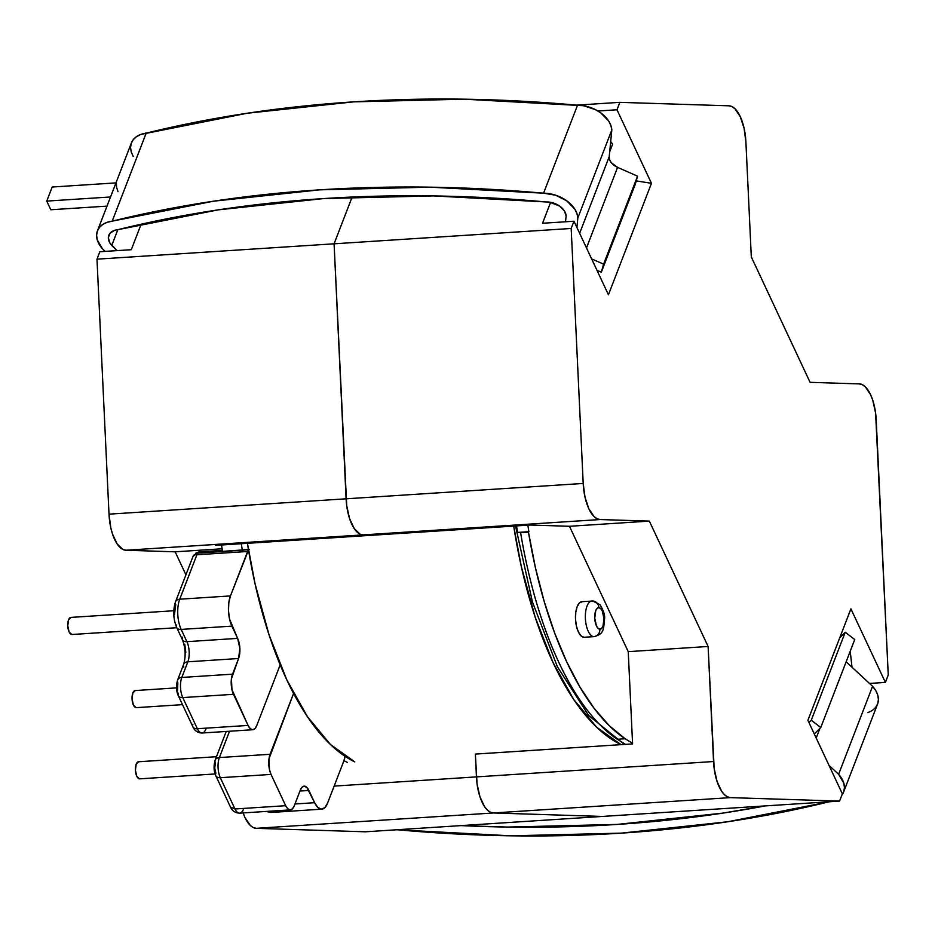 <?xml version="1.0" encoding="UTF-8"?>
<svg xmlns="http://www.w3.org/2000/svg" width="935" height="935" viewBox="0 0 935 935"><rect width="100%" height="100%" fill="white"/><g stroke="black" fill="none" stroke-linecap="round" stroke-linejoin="round"><path stroke-width="1.4" d="M625.573 744.365L617.275 739.258A294.151 125.232 -93.7 0 1 520.608 532.646L517.581 532.424L516.517 525.902L517.581 532.424L528.894 531.688A293.578 124.986 -93.7 0 1 527.854 525.166L528.894 531.688L517.581 532.424L528.474 532.144A7.129 3.039 -93.7 0 1 528.894 531.688A7.129 3.039 -93.7 0 0 528.474 532.144L520.608 532.646A294.151 125.232 86.3 0 0 617.275 739.258L625.573 744.365M248.429 549.546L195.695 553.263L196.105 554.011A7.024 4.675 -158.9 0 0 193.054 556.337L199.155 551.86L222.378 550.364L199.284 551.86A7.024 2.992 86.3 0 0 199.155 551.86A7.024 2.992 86.3 0 0 197.893 552.655L222.483 551.066L221.525 545A293.578 124.986 86.3 0 0 222.483 551.066L195.695 553.263L242.34 550.247A293.578 124.986 -93.7 0 1 241.312 543.714A293.578 124.986 86.3 0 0 242.34 550.247L249.54 549.476M138.52 761.756L216.464 756.707L138.672 761.756A8.567 3.647 86.3 0 0 138.52 761.756A8.567 3.647 86.3 0 0 135.423 770.358A8.567 3.647 86.3 0 0 139.479 778.855L215.12 773.958L139.479 778.855A8.567 3.647 86.3 0 0 139.631 778.855A8.567 3.647 86.3 0 0 139.771 778.832M135.166 690.556L176.493 687.879L135.306 690.544A8.567 3.647 86.3 0 0 135.166 690.556A8.567 3.647 86.3 0 0 132.069 699.158A8.567 3.647 86.3 0 0 136.113 707.655L182.5 704.651L136.113 707.655A8.567 3.647 86.3 0 0 136.265 707.643A8.567 3.647 86.3 0 0 136.416 707.631M70.861 617.404L173.77 610.742L71.013 617.404A8.567 3.647 86.3 0 0 70.861 617.404A8.567 3.647 86.3 0 0 67.764 626.018A8.567 3.647 86.3 0 0 71.82 634.503L176.785 627.712L71.82 634.503A8.567 3.647 86.3 0 0 71.972 634.503A8.567 3.647 86.3 0 0 72.124 634.491M594.333 636.606A17.835 7.597 86.3 0 0 595.268 636.361M584.282 637.261L594.169 636.618A17.835 7.597 -93.7 0 1 593.854 636.63A17.835 7.597 -93.7 0 1 585.415 618.947A17.835 7.597 -93.7 0 1 591.867 601.03A17.835 7.597 -93.7 0 1 592.171 601.03A7.024 6.346 91.8 0 1 592.778 601.018A7.024 6.346 91.8 0 1 598.844 607.621A10.811 4.605 -93.7 0 1 603.975 618.561A10.811 4.605 -93.7 0 1 599.861 629.208A7.024 6.346 91.8 0 1 593.854 636.63L583.966 637.273A17.835 7.597 86.3 0 0 584.282 637.261A17.835 7.597 86.3 0 0 584.585 637.226M304.401 786.16A14.27 6.077 -93.7 0 1 308.901 790.472L299.96 791.045L308.901 790.472L314.639 802.709L294.957 803.983L314.639 802.709L306.785 787.317L303.898 786.195L302.122 787.165L300.287 790.192A14.27 6.077 -93.7 0 1 304.144 786.16A14.27 6.077 -93.7 0 1 304.401 786.16M174.436 614.739L175.757 604.641A7.024 4.675 21.1 0 1 175.546 601.708L193.054 556.337L196.105 554.011L196.899 554.771L247.611 551.486A7.129 3.039 -93.7 0 1 248.511 550.002M177.533 690.743L177.837 682.889A7.024 4.675 21.1 0 1 177.627 679.944A7.024 4.675 21.1 0 1 181.822 677.454L232.535 674.17L238.577 658.521L187.853 661.805A14.27 6.077 86.3 0 0 186.906 641.667L237.619 638.383L231.88 626.134A21.4 9.116 -93.7 0 1 230.454 595.922L179.742 599.206L196.899 554.771L247.611 551.486L230.454 595.922L179.742 599.206A21.4 9.116 86.3 0 0 181.168 629.419L231.88 626.134L181.168 629.419L186.906 641.667L237.619 638.383A14.27 6.077 -93.7 0 1 238.577 658.521L187.853 661.805L181.822 677.454A14.27 6.077 86.3 0 0 182.769 697.592L233.481 694.308A14.27 6.077 -93.7 0 1 232.535 674.17L181.822 677.454A7.024 4.675 -158.9 0 0 177.638 679.909C175.955 685.822 176.189 691.07 178.293 695.687A7.024 4.301 154.9 0 1 178.316 693.115M185.82 652.303L184.744 644.145M215.179 760.062C213.507 765.929 213.729 771.165 215.845 775.805A7.024 4.301 -25.1 0 0 220.321 777.71A7.024 4.301 154.9 0 1 215.845 775.805A7.024 4.301 154.9 0 1 215.868 773.233L214.723 768.091L215.377 763.007A7.024 4.675 21.1 0 1 215.179 760.062A7.024 4.675 21.1 0 1 219.374 757.572A14.27 6.077 86.3 0 0 220.321 777.71L271.033 774.425A14.27 6.077 -93.7 0 1 270.086 754.288L219.374 757.572L270.086 754.288L293.578 693.443L268.988 758.858L269.49 769.762L271.033 774.425L285.678 805.701L234.965 808.985L220.321 777.71L271.033 774.425L285.678 805.701L234.965 808.985A14.27 6.077 86.3 0 0 239.664 813.158A14.27 6.077 -93.7 0 1 234.965 808.985L220.321 777.71A14.27 6.077 -93.7 0 1 219.374 757.572L229.531 731.24L219.374 757.572A7.024 4.675 -158.9 0 0 215.19 760.026L226.223 731.451M632.551 743.161A293.578 124.986 -93.7 0 1 625.153 738.673A14.27 6.077 -93.7 0 1 625.141 738.755L609.375 725.805L594.204 708.449L579.875 686.98L566.633 661.735L554.689 633.135L544.24 601.661L535.451 567.802L528.474 532.144A294.151 125.232 -93.7 0 0 625.141 738.755L617.275 739.258L625.141 738.755A14.27 6.077 -93.7 0 0 625.153 738.673A293.578 124.986 -93.7 0 0 632.551 743.161M583.966 637.273A17.835 7.597 86.3 0 1 575.528 619.589A17.835 7.597 86.3 0 1 581.979 601.672A17.835 7.597 86.3 0 1 582.283 601.661L579.431 602.923L577.14 606.71L575.773 612.425L575.504 619.227L576.404 626.053L578.333 631.885L580.986 635.823L583.966 637.273L593.854 636.63A7.024 6.346 -88.2 0 0 599.861 629.208L601.591 628.449L602.981 626.146L603.975 618.561L602.257 610.882L600.656 608.498L598.844 607.621L597.114 608.393L595.735 610.684L594.742 618.269L596.448 625.947L598.061 628.332L599.861 629.208A10.811 4.605 -93.7 0 1 594.742 618.269A10.811 4.605 -93.7 0 1 598.844 607.621A7.024 6.346 -88.2 0 0 592.778 601.018A7.024 6.346 -88.2 0 0 592.171 601.03M248.535 549.979L230.454 595.922L228.806 602.794L228.491 610.941L229.578 619.145L237.619 638.383L239.886 648.516L238.577 658.521L231.436 678.752L231.95 689.644L248.079 725.431L250.194 728.575L252.579 729.732L254.858 728.727L256.693 725.7L280.184 664.855L256.693 725.7A14.27 6.077 -93.7 0 1 252.824 729.732A14.27 6.077 -93.7 0 1 248.079 725.431L197.355 728.716A14.27 6.077 86.3 0 0 202.112 733.017C197.717 732.853 194.644 730.773 192.89 726.799A7.024 4.301 -25.1 0 0 197.355 728.716L248.079 725.431L233.481 694.308L182.769 697.592L197.355 728.716A7.024 4.301 154.9 0 1 192.902 726.846A7.024 4.301 154.9 0 1 192.902 724.239M294.244 805.853L300.287 790.192L294.244 805.853A14.27 6.077 -93.7 0 1 290.376 809.874A14.27 6.077 -93.7 0 1 285.678 805.701L287.805 808.775L290.166 809.885L292.421 808.857L294.244 805.853M327.566 803.13A21.4 9.116 -93.7 0 1 321.78 809.172A21.4 9.116 -93.7 0 1 314.639 802.709L317.818 807.431L321.395 809.172L324.819 807.665L327.566 803.13L343.928 760.751L327.566 803.13M267.831 811.335A21.4 9.116 86.3 0 0 271.056 812.457A21.4 9.116 -93.7 0 1 267.831 811.335M345.015 756.286A14.27 6.077 -93.7 0 1 343.928 760.751L345.073 755.807M347.271 762.376A293.578 124.986 -93.7 0 1 343.986 760.599M591.691 601.041A17.835 7.597 86.3 0 0 585.427 619.145A17.835 7.597 86.3 0 0 593.854 636.63M71.82 634.503L69.12 631.92L67.764 625.842L68.547 619.823L71.013 617.404M136.113 707.655L133.413 705.06L132.057 698.983L132.84 692.975L135.306 690.544M139.479 778.855L136.767 776.272L135.411 770.183L136.194 764.176L138.672 761.756M274.119 810.926A21.4 9.116 -93.7 0 1 271.045 812.457L266.066 811.451M243.521 809.137A14.27 6.077 -93.7 0 1 239.64 813.158C235.246 812.936 232.184 810.914 230.501 807.08L234.965 808.985L230.501 807.08L215.845 775.805M176.715 627.549A7.024 4.301 -25.1 0 0 181.168 629.419A7.024 4.301 154.9 0 1 176.692 627.514C173.185 618.923 172.811 610.321 175.546 601.708A7.024 4.675 21.1 0 1 179.742 599.206L196.899 554.771L195.695 553.263L198.968 551.895M205.969 728.984A14.27 6.077 -93.7 0 1 202.1 733.017A14.27 6.077 -93.7 0 1 197.355 728.716L182.769 697.592A7.024 4.301 154.9 0 1 178.293 695.687A7.024 4.301 -25.1 0 0 182.769 697.592A14.27 6.077 -93.7 0 1 181.822 677.454L187.853 661.805A14.27 6.077 86.3 0 0 186.906 641.667L181.168 629.419A21.4 9.116 -93.7 0 1 179.742 599.206A7.024 4.675 -158.9 0 0 175.558 601.672M176.715 624.942A7.024 4.301 154.9 0 0 176.692 627.514L182.43 639.762A7.024 4.301 -25.1 0 0 186.906 641.667A7.024 4.301 154.9 0 1 182.454 639.797A7.024 4.301 154.9 0 1 182.454 637.191M183.868 667.239A7.024 4.675 21.1 0 1 183.681 664.259A7.024 4.675 21.1 0 1 187.853 661.805A7.024 4.675 -158.9 0 0 183.657 664.306L177.627 679.944M621.05 744.657A293.473 124.939 -93.7 0 1 513.701 526.078L521.309 566.481L535.276 617.486L552.959 662.377L573.681 699.415L596.624 727.173L621.05 744.657M247.436 543.317A293.473 124.939 86.3 0 0 354.774 761.896L330.359 744.412L307.416 716.654L286.694 679.616L269.011 634.736L255.045 583.721L247.436 543.317M215.553 545.385L372.738 535.206L215.553 545.385M243.123 812.936A35.67 15.182 86.3 0 0 256.248 828.328L365.363 831.799L602.432 816.442L365.363 831.799L256.248 828.328L253.245 827.545L250.288 825.43L244.982 817.552L242.843 812.094M185.925 574.815L175.149 551.814L125.921 550.247L122.917 549.464L117.167 543.971L112.504 534.025L110.809 527.819L109.009 514.157L96.983 259.159L99.846 251.737L96.983 259.159L334.087 243.813L352.133 197.04L334.087 243.813L346.721 505.765L346.102 498.811L109.009 514.157L96.983 259.159L334.087 243.813L346.102 498.811L109.009 514.157A35.67 15.182 86.3 0 0 125.921 550.247L175.149 551.814L222.121 548.775L175.149 551.814L185.925 574.815M141.127 224.225L131.297 249.703L99.846 251.737L131.297 249.703L141.127 224.225M146.924 132.969L145.661 133.05L146.924 132.969M475.366 754.089L477.06 783.834L475.366 754.077A297.412 126.611 -93.7 0 1 475.366 754.077L632.586 743.909L475.366 754.089L476.441 776.891L334.146 786.101L476.441 776.88L475.366 754.089M346.721 505.765L349.608 518.668L354.272 528.626L360.01 534.119L363.014 534.902L600.118 519.544A35.67 15.182 -93.7 0 1 583.206 483.453L346.102 498.811L334.075 243.813L352.133 197.04L334.075 243.813L571.18 228.467L583.206 483.453L346.102 498.811A35.67 15.182 86.3 0 0 363.014 534.902L372.773 535.206L529.993 525.026L372.773 535.206L363.014 534.902L125.921 550.247L362.99 534.89A35.67 15.182 -93.7 0 1 346.102 498.811L334.075 243.813L571.18 228.467L583.206 483.453L585.006 497.116L588.851 508.769L594.157 516.646L597.114 518.761L600.118 519.544L649.346 521.111L708.111 646.482L714.165 768.488L717.04 781.391L721.703 791.349L724.496 794.727L727.453 796.842L730.457 797.625L839.572 801.096L842.365 793.862L807.898 720.324L850.92 608.872L885.387 682.41L888.25 674.976L875.604 413.025L872.729 400.122L870.578 394.663L865.272 386.798L862.315 384.682L859.312 383.899L810.084 382.333L751.319 256.961L745.896 141.91L744.085 128.247L740.24 116.594L734.933 108.717L731.988 106.602L728.984 105.819L619.858 102.347L616.995 109.781L651.461 183.318L608.44 294.77L573.973 221.233L571.18 228.467L573.973 221.233L542.534 223.266L550.621 202.311L542.534 223.266L573.973 221.233L608.44 294.77L651.461 183.318L636.232 180.876L651.461 183.318L616.995 109.781L619.858 102.347L576.673 105.141L619.858 102.347L728.984 105.819A35.67 15.182 -93.7 0 1 745.896 141.91L751.319 256.961L810.084 382.333L859.312 383.899A35.67 15.182 -93.7 0 1 876.224 419.99L888.25 674.976L885.387 682.41L869.503 683.438L885.387 682.41L850.92 608.872L807.898 720.324L842.365 793.862L839.572 801.096L602.467 816.442L493.353 812.971A35.67 15.182 -93.7 0 1 476.441 776.88A35.67 15.182 86.3 0 0 493.353 812.971L490.349 812.199L487.392 810.084L484.599 806.706L479.935 796.749L477.06 783.846M493.318 812.971L256.248 828.328L730.457 797.625L839.572 801.096L602.467 816.442L493.353 812.971L730.457 797.625A35.67 15.182 -93.7 0 1 713.545 761.534L476.441 776.891L713.545 761.534L708.111 646.482L628.238 651.66L569.473 526.288L529.993 525.026L569.473 526.288L649.346 521.111L569.473 526.288L628.238 651.66L708.111 646.482L649.346 521.111L600.118 519.544L363.014 534.902M597.933 111.008L616.995 109.781L597.933 111.008M632.586 743.909L628.238 651.66L632.586 743.909M612.659 144.013L609.702 151.68L612.659 144.013L610.672 141.653L612.659 144.013M852.007 667.216L850.219 651.263L852.007 667.216M97.439 230.887L131.403 142.903A27.968 18.618 -158.9 0 1 146.176 133.156L112.212 221.139L107.022 222.355L102.675 224.517L99.391 227.521L97.322 231.202L96.597 235.375L97.24 239.839L102.418 248.698A27.968 18.618 21.1 0 1 97.439 230.887A27.968 18.618 21.1 0 1 112.212 221.139L146.176 133.156A1189.858 791.992 -158.9 0 1 577.526 105.223L543.562 193.206L430.193 187.175L319.77 189.84L213.414 201.212L112.212 221.139A1189.858 791.992 21.1 0 1 543.562 193.206L577.526 105.223A27.968 18.618 -158.9 0 1 611.817 129.93L577.853 217.913L576.918 213.425L574.674 208.926L566.727 200.803L555.612 195.193L543.562 193.206A27.968 18.618 21.1 0 1 577.853 217.913L576.918 227.509L577.853 217.913L611.817 129.93L609.211 156.694L579.642 233.306L609.211 156.694A12.809 8.532 -158.9 0 0 617.579 167.377L586.49 247.927L617.579 167.377L637.565 176.177L635.274 184.242L637.565 176.177L617.579 167.377L611.256 162.632L609.597 159.651L609.211 156.694L611.817 129.93L610.882 125.442L608.638 120.942L600.691 112.819L595.396 109.617L583.522 105.713L464.157 99.18L353.734 101.857L247.378 113.217L140.986 134.371L136.639 136.533L133.354 139.537L131.286 143.219L130.561 147.391L131.204 151.856L133.179 156.367M601.31 272.225L603.601 264.161L591.633 258.89L603.601 264.161L637.565 176.177L603.601 264.161L601.31 272.225L596.986 270.32L601.31 272.225L635.274 184.242L601.31 272.225M102.418 248.698L105.176 251.386L102.418 248.698M117.015 250.627L109.851 242.948L108.331 237.724L110.061 233.189L114.654 230.314L218.229 209.861L323.849 198.559L433.536 195.918L549.605 202.147L559.668 206.109L564.331 210.819L566.131 216.043L565.5 221.782L566.131 216.043A15.778 10.507 21.1 0 0 546.145 201.972A1177.41 783.705 21.1 0 0 117.752 229.706A15.778 10.507 21.1 0 0 108.811 235.281A15.778 10.507 21.1 0 0 111.756 245.473L117.845 229.683L111.756 245.473L117.015 250.627M110.54 196.969L46.75 201.095L52.185 187.023L115.975 182.886L52.185 187.023L46.75 201.095L110.54 196.969M107.011 206.121L50.806 209.756L46.75 201.095L50.806 209.756L107.011 206.121M118.032 191.675L116.548 187.199L116.396 182.863M867.972 712.645L872.32 710.483L875.616 707.479L877.673 703.798L878.409 699.625L877.766 695.161L875.791 690.638L872.577 686.302L838.613 774.285A27.968 18.618 21.1 0 1 843.592 792.097L877.556 704.113A27.968 18.618 -158.9 0 0 872.577 686.302L846.152 661.781L872.577 686.302L838.613 774.285L829.006 765.379L838.613 774.285L843.802 783.144L844.445 787.609L843.709 791.781L841.652 795.463M829.567 801.739L727.629 821.783L621.272 833.143L510.849 835.82L396.65 829.766A27.968 18.618 21.1 0 0 397.48 829.777A1189.858 791.992 21.1 0 0 828.831 801.844A27.968 18.618 21.1 0 0 829.555 801.739M460.978 825.605L507.506 827.066L617.182 824.425L722.813 813.123L765.239 805.912A1177.41 783.705 21.1 0 1 460.99 825.605M808.95 722.556L811.276 720.231L820.778 727.524L814.303 733.987L820.778 727.524L854.742 639.54L820.778 727.524L811.276 720.231L845.24 632.235L854.742 639.54L845.24 632.235L839.794 637.693L845.24 632.235L811.276 720.231L808.95 722.556M843.592 792.097A27.968 18.618 21.1 0 1 841.827 795.241M819.948 728.353L816.208 738.054L819.948 728.353M624.428 744.435L588.629 715.45L557.377 666.737L532.436 601.941L515.512 525.961M215.12 773.958L139.631 778.855M182.5 704.651L136.265 707.643M176.797 627.712L71.972 634.503M594.169 636.618C604.033 633.813 603.414 630.213 604.629 618.397C604.898 614.727 603.356 610.169 600.001 604.723L592.732 601.018L581.979 601.672M252.824 729.732L202.112 733.017M290.376 809.874L239.664 813.158M321.78 809.172L271.056 812.457M178.293 695.687L192.89 726.799M182.43 639.762C185.562 648.212 185.971 656.393 183.657 664.306"/></g></svg>
